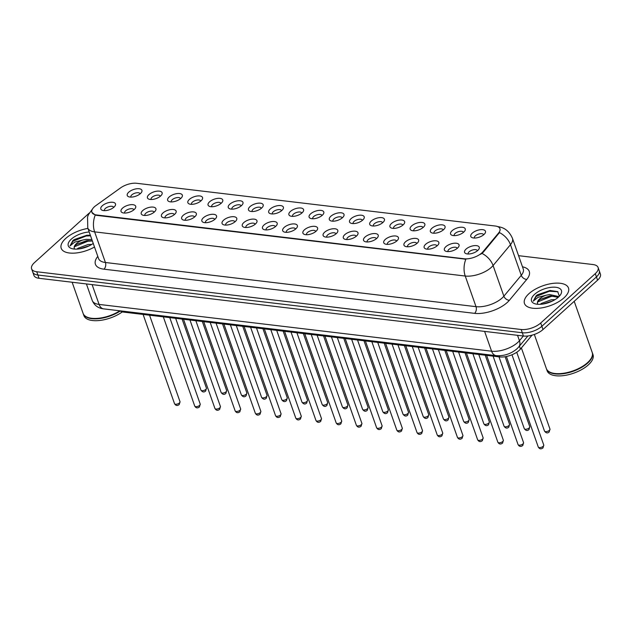 <?xml version="1.0" encoding="UTF-8"?>
<svg xmlns="http://www.w3.org/2000/svg" width="632" height="632" viewBox="0 0 632 632"><rect width="100%" height="100%" fill="white"/><g stroke="black" fill="none" stroke-linecap="round" stroke-linejoin="round"><path stroke-width="0.95" d="M452.078 230.727A7.774 3.531 160.6 0 1 461.613 227.212A7.774 3.531 160.6 0 1 464.82 230.893A7.774 3.531 160.6 0 1 463.746 232.118A7.774 3.531 160.6 0 1 452.196 235.341A7.774 3.531 160.6 0 1 452.078 230.727M463.398 232.418A4.859 2.204 -19.4 0 0 463.359 232.26A4.859 2.204 -19.4 0 0 459.946 231.32A4.859 2.204 -19.4 0 0 455.127 233.437A4.859 2.204 -19.4 0 0 454.187 235.491A4.859 2.204 -19.4 0 0 454.258 235.633M431.869 228.318A7.774 3.531 160.6 0 1 441.405 224.802A7.774 3.531 160.6 0 1 444.612 228.492A7.774 3.531 160.6 0 1 443.538 229.708A7.774 3.531 160.6 0 1 431.988 232.932A7.774 3.531 160.6 0 1 431.869 228.318M443.19 230.008A4.859 2.204 -19.4 0 0 443.151 229.851A4.859 2.204 -19.4 0 0 439.738 228.91A4.859 2.204 -19.4 0 0 434.919 231.028A4.859 2.204 -19.4 0 0 433.979 233.082A4.859 2.204 -19.4 0 0 434.05 233.232M411.661 225.908A7.774 3.531 160.6 0 1 421.196 222.393A7.774 3.531 160.6 0 1 424.404 226.082A7.774 3.531 160.6 0 1 423.329 227.299A7.774 3.531 160.6 0 1 411.78 230.522A7.774 3.531 160.6 0 1 411.661 225.908M422.982 227.599A4.859 2.204 -19.4 0 0 422.942 227.441A4.859 2.204 -19.4 0 0 419.522 226.501A4.859 2.204 -19.4 0 0 414.711 228.618A4.859 2.204 -19.4 0 0 413.77 230.672A4.859 2.204 -19.4 0 0 413.842 230.822M391.453 223.499A7.774 3.531 160.6 0 1 400.988 219.983A7.774 3.531 160.6 0 1 404.196 223.673A7.774 3.531 160.6 0 1 403.121 224.889A7.774 3.531 160.6 0 1 391.571 228.113A7.774 3.531 160.6 0 1 391.453 223.499M402.774 225.19A4.859 2.204 -19.4 0 0 402.734 225.032A4.859 2.204 -19.4 0 0 399.313 224.091A4.859 2.204 -19.4 0 0 394.502 226.217A4.859 2.204 -19.4 0 0 393.562 228.263A4.859 2.204 -19.4 0 0 393.633 228.413M371.245 221.089A7.774 3.531 160.6 0 1 380.78 217.574A7.774 3.531 160.6 0 1 383.987 221.263A7.774 3.531 160.6 0 1 382.913 222.488A7.774 3.531 160.6 0 1 371.363 225.711A7.774 3.531 160.6 0 1 371.245 221.089M382.565 222.78A4.859 2.204 -19.4 0 0 382.526 222.622A4.859 2.204 -19.4 0 0 379.105 221.682A4.859 2.204 -19.4 0 0 374.294 223.807A4.859 2.204 -19.4 0 0 373.354 225.853A4.859 2.204 -19.4 0 0 373.425 226.003M351.037 218.688A7.774 3.531 160.6 0 1 360.572 215.164A7.774 3.531 160.6 0 1 363.779 218.854A7.774 3.531 160.6 0 1 362.705 220.078A7.774 3.531 160.6 0 1 351.155 223.301A7.774 3.531 160.6 0 1 351.037 218.688M362.357 220.37A4.859 2.204 -19.4 0 0 362.318 220.213A4.859 2.204 -19.4 0 0 358.897 219.28A4.859 2.204 -19.4 0 0 354.086 221.398A4.859 2.204 -19.4 0 0 353.146 223.444A4.859 2.204 -19.4 0 0 353.217 223.594M330.828 216.278A7.774 3.531 160.6 0 1 340.364 212.755A7.774 3.531 160.6 0 1 343.571 216.444A7.774 3.531 160.6 0 1 342.497 217.669A7.774 3.531 160.6 0 1 330.947 220.892A7.774 3.531 160.6 0 1 330.828 216.278M342.149 217.969A4.859 2.204 -19.4 0 0 342.11 217.811A4.859 2.204 -19.4 0 0 338.689 216.871A4.859 2.204 -19.4 0 0 333.878 218.988A4.859 2.204 -19.4 0 0 332.938 221.034A4.859 2.204 -19.4 0 0 333.009 221.184M310.612 213.869A7.774 3.531 160.6 0 1 320.155 210.345A7.774 3.531 160.6 0 1 323.363 214.035A7.774 3.531 160.6 0 1 322.288 215.259A7.774 3.531 160.6 0 1 310.739 218.482A7.774 3.531 160.6 0 1 310.612 213.869M321.941 215.559A4.859 2.204 -19.4 0 0 321.901 215.401A4.859 2.204 -19.4 0 0 318.481 214.461A4.859 2.204 -19.4 0 0 313.67 216.578A4.859 2.204 -19.4 0 0 312.729 218.625A4.859 2.204 -19.4 0 0 312.8 218.775M290.404 211.459A7.774 3.531 160.6 0 1 299.947 207.944A7.774 3.531 160.6 0 1 303.155 211.625A7.774 3.531 160.6 0 1 302.08 212.85A7.774 3.531 160.6 0 1 290.53 216.073A7.774 3.531 160.6 0 1 290.404 211.459M301.733 213.15A4.859 2.204 -19.4 0 0 301.693 212.992A4.859 2.204 -19.4 0 0 298.272 212.052A4.859 2.204 -19.4 0 0 293.461 214.169A4.859 2.204 -19.4 0 0 292.521 216.223A4.859 2.204 -19.4 0 0 292.592 216.365M270.196 209.05A7.774 3.531 160.6 0 1 279.739 205.534A7.774 3.531 160.6 0 1 282.946 209.224A7.774 3.531 160.6 0 1 281.872 210.44A7.774 3.531 160.6 0 1 270.322 213.663A7.774 3.531 160.6 0 1 270.196 209.05M281.524 210.74A4.859 2.204 -19.4 0 0 281.485 210.582A4.859 2.204 -19.4 0 0 278.064 209.642A4.859 2.204 -19.4 0 0 273.253 211.76A4.859 2.204 -19.4 0 0 272.313 213.814A4.859 2.204 -19.4 0 0 272.384 213.964M249.988 206.64A7.774 3.531 160.6 0 1 259.531 203.125A7.774 3.531 160.6 0 1 262.738 206.814A7.774 3.531 160.6 0 1 261.664 208.031A7.774 3.531 160.6 0 1 250.114 211.254A7.774 3.531 160.6 0 1 249.988 206.64M261.316 208.331A4.859 2.204 -19.4 0 0 261.277 208.173A4.859 2.204 -19.4 0 0 257.856 207.233A4.859 2.204 -19.4 0 0 253.045 209.35A4.859 2.204 -19.4 0 0 252.105 211.404A4.859 2.204 -19.4 0 0 252.176 211.554M229.779 204.231A7.774 3.531 160.6 0 1 239.323 200.715A7.774 3.531 160.6 0 1 242.53 204.405A7.774 3.531 160.6 0 1 241.456 205.621A7.774 3.531 160.6 0 1 229.906 208.852A7.774 3.531 160.6 0 1 229.779 204.231M241.108 205.921A4.859 2.204 -19.4 0 0 241.069 205.763A4.859 2.204 -19.4 0 0 237.648 204.823A4.859 2.204 -19.4 0 0 232.837 206.948A4.859 2.204 -19.4 0 0 231.897 208.995A4.859 2.204 -19.4 0 0 231.96 209.145M209.571 201.821A7.774 3.531 160.6 0 1 219.114 198.306A7.774 3.531 160.6 0 1 222.322 201.995A7.774 3.531 160.6 0 1 221.247 203.22A7.774 3.531 160.6 0 1 209.698 206.443A7.774 3.531 160.6 0 1 209.571 201.821M220.9 203.512A4.859 2.204 -19.4 0 0 220.86 203.354A4.859 2.204 -19.4 0 0 217.44 202.414A4.859 2.204 -19.4 0 0 212.629 204.539A4.859 2.204 -19.4 0 0 211.688 206.585A4.859 2.204 -19.4 0 0 211.752 206.735M189.363 199.42A7.774 3.531 160.6 0 1 198.906 195.896A7.774 3.531 160.6 0 1 202.114 199.586A7.774 3.531 160.6 0 1 201.039 200.81A7.774 3.531 160.6 0 1 189.489 204.033A7.774 3.531 160.6 0 1 189.363 199.42M200.692 201.102A4.859 2.204 -19.4 0 0 200.652 200.952A4.859 2.204 -19.4 0 0 197.231 200.012A4.859 2.204 -19.4 0 0 192.42 202.129A4.859 2.204 -19.4 0 0 191.48 204.175A4.859 2.204 -19.4 0 0 191.543 204.326M169.155 197.01A7.774 3.531 160.6 0 1 178.698 193.487A7.774 3.531 160.6 0 1 181.905 197.176A7.774 3.531 160.6 0 1 180.831 198.401A7.774 3.531 160.6 0 1 169.281 201.624A7.774 3.531 160.6 0 1 169.155 197.01M180.483 198.701A4.859 2.204 -19.4 0 0 180.444 198.543A4.859 2.204 -19.4 0 0 177.023 197.603A4.859 2.204 -19.4 0 0 172.212 199.72A4.859 2.204 -19.4 0 0 171.272 201.766A4.859 2.204 -19.4 0 0 171.335 201.916M148.947 194.601A7.774 3.531 160.6 0 1 158.49 191.085A7.774 3.531 160.6 0 1 161.697 194.767A7.774 3.531 160.6 0 1 160.623 195.991A7.774 3.531 160.6 0 1 149.073 199.214A7.774 3.531 160.6 0 1 148.947 194.601M160.275 196.291A4.859 2.204 -19.4 0 0 160.236 196.133A4.859 2.204 -19.4 0 0 156.815 195.193A4.859 2.204 -19.4 0 0 152.004 197.31A4.859 2.204 -19.4 0 0 151.064 199.364A4.859 2.204 -19.4 0 0 151.127 199.507M128.738 192.191A7.774 3.531 160.6 0 1 138.274 188.676A7.774 3.531 160.6 0 1 141.489 192.357A7.774 3.531 160.6 0 1 140.415 193.582A7.774 3.531 160.6 0 1 128.865 196.805A7.774 3.531 160.6 0 1 128.738 192.191M140.067 193.882A4.859 2.204 -19.4 0 0 140.028 193.724A4.859 2.204 -19.4 0 0 136.607 192.784A4.859 2.204 -19.4 0 0 131.796 194.901A4.859 2.204 -19.4 0 0 130.856 196.955A4.859 2.204 -19.4 0 0 130.919 197.105M472.286 233.137A7.774 3.531 160.6 0 1 481.821 229.613A7.774 3.531 160.6 0 1 485.028 233.303A7.774 3.531 160.6 0 1 483.954 234.527A7.774 3.531 160.6 0 1 472.404 237.75A7.774 3.531 160.6 0 1 472.286 233.137M483.606 234.828A4.859 2.204 -19.4 0 0 483.567 234.67A4.859 2.204 -19.4 0 0 480.154 233.729A4.859 2.204 -19.4 0 0 475.335 235.847A4.859 2.204 -19.4 0 0 474.395 237.893A4.859 2.204 -19.4 0 0 474.466 238.043M445.868 246.685A7.774 3.531 160.6 0 1 455.403 243.17A7.774 3.531 160.6 0 1 458.611 246.859A7.774 3.531 160.6 0 1 457.536 248.076A7.774 3.531 160.6 0 1 445.987 251.299A7.774 3.531 160.6 0 1 445.868 246.685M457.189 248.376A4.859 2.204 -19.4 0 0 457.149 248.218A4.859 2.204 -19.4 0 0 453.729 247.278A4.859 2.204 -19.4 0 0 448.918 249.403A4.859 2.204 -19.4 0 0 447.977 251.449A4.859 2.204 -19.4 0 0 448.048 251.599M425.66 244.276A7.774 3.531 160.6 0 1 435.195 240.76A7.774 3.531 160.6 0 1 438.403 244.45A7.774 3.531 160.6 0 1 437.328 245.666A7.774 3.531 160.6 0 1 425.778 248.897A7.774 3.531 160.6 0 1 425.66 244.276M436.981 245.967A4.859 2.204 -19.4 0 0 436.941 245.808A4.859 2.204 -19.4 0 0 433.52 244.868A4.859 2.204 -19.4 0 0 428.709 246.993A4.859 2.204 -19.4 0 0 427.769 249.04A4.859 2.204 -19.4 0 0 427.84 249.19M405.452 241.874A7.774 3.531 160.6 0 1 414.987 238.351A7.774 3.531 160.6 0 1 418.194 242.04A7.774 3.531 160.6 0 1 417.12 243.265A7.774 3.531 160.6 0 1 405.57 246.488A7.774 3.531 160.6 0 1 405.452 241.874M416.772 243.557A4.859 2.204 -19.4 0 0 416.733 243.399A4.859 2.204 -19.4 0 0 413.312 242.467A4.859 2.204 -19.4 0 0 408.501 244.584A4.859 2.204 -19.4 0 0 407.561 246.63A4.859 2.204 -19.4 0 0 407.632 246.78M385.243 239.465A7.774 3.531 160.6 0 1 394.779 235.941A7.774 3.531 160.6 0 1 397.986 239.631A7.774 3.531 160.6 0 1 396.912 240.855A7.774 3.531 160.6 0 1 385.362 244.078A7.774 3.531 160.6 0 1 385.243 239.465M396.564 241.155A4.859 2.204 -19.4 0 0 396.525 240.997A4.859 2.204 -19.4 0 0 393.104 240.057A4.859 2.204 -19.4 0 0 388.293 242.175A4.859 2.204 -19.4 0 0 387.353 244.221A4.859 2.204 -19.4 0 0 387.424 244.371M365.035 237.055A7.774 3.531 160.6 0 1 374.571 233.532A7.774 3.531 160.6 0 1 377.778 237.221A7.774 3.531 160.6 0 1 376.704 238.446A7.774 3.531 160.6 0 1 365.154 241.669A7.774 3.531 160.6 0 1 365.035 237.055M376.356 238.746A4.859 2.204 -19.4 0 0 376.317 238.588A4.859 2.204 -19.4 0 0 372.896 237.648A4.859 2.204 -19.4 0 0 368.085 239.765A4.859 2.204 -19.4 0 0 367.145 241.811A4.859 2.204 -19.4 0 0 367.216 241.961M344.819 234.646A7.774 3.531 160.6 0 1 354.362 231.13A7.774 3.531 160.6 0 1 357.57 234.812A7.774 3.531 160.6 0 1 356.495 236.036A7.774 3.531 160.6 0 1 344.946 239.259A7.774 3.531 160.6 0 1 344.819 234.646M356.148 236.336A4.859 2.204 -19.4 0 0 356.108 236.178A4.859 2.204 -19.4 0 0 352.688 235.238A4.859 2.204 -19.4 0 0 347.877 237.356A4.859 2.204 -19.4 0 0 346.936 239.41A4.859 2.204 -19.4 0 0 347.007 239.552M324.611 232.236A7.774 3.531 160.6 0 1 334.154 228.721A7.774 3.531 160.6 0 1 337.362 232.41A7.774 3.531 160.6 0 1 336.287 233.627A7.774 3.531 160.6 0 1 324.737 236.85A7.774 3.531 160.6 0 1 324.611 232.236M335.94 233.927A4.859 2.204 -19.4 0 0 335.9 233.769A4.859 2.204 -19.4 0 0 332.479 232.829A4.859 2.204 -19.4 0 0 327.668 234.946A4.859 2.204 -19.4 0 0 326.728 237A4.859 2.204 -19.4 0 0 326.799 237.15M304.403 229.827A7.774 3.531 160.6 0 1 313.946 226.311A7.774 3.531 160.6 0 1 317.153 230.001A7.774 3.531 160.6 0 1 316.079 231.217A7.774 3.531 160.6 0 1 304.529 234.44A7.774 3.531 160.6 0 1 304.403 229.827M315.731 231.517A4.859 2.204 -19.4 0 0 315.692 231.359A4.859 2.204 -19.4 0 0 312.271 230.419A4.859 2.204 -19.4 0 0 307.46 232.537A4.859 2.204 -19.4 0 0 306.52 234.59A4.859 2.204 -19.4 0 0 306.591 234.741M284.195 227.417A7.774 3.531 160.6 0 1 293.738 223.902A7.774 3.531 160.6 0 1 296.945 227.591A7.774 3.531 160.6 0 1 295.871 228.808A7.774 3.531 160.6 0 1 284.321 232.039A7.774 3.531 160.6 0 1 284.195 227.417M295.523 229.108A4.859 2.204 -19.4 0 0 295.484 228.95A4.859 2.204 -19.4 0 0 292.063 228.01A4.859 2.204 -19.4 0 0 287.252 230.135A4.859 2.204 -19.4 0 0 286.312 232.181A4.859 2.204 -19.4 0 0 286.383 232.331M263.986 225.008A7.774 3.531 160.6 0 1 273.53 221.492A7.774 3.531 160.6 0 1 276.737 225.182A7.774 3.531 160.6 0 1 275.663 226.406A7.774 3.531 160.6 0 1 264.113 229.629A7.774 3.531 160.6 0 1 263.986 225.008M275.315 226.698A4.859 2.204 -19.4 0 0 275.276 226.54A4.859 2.204 -19.4 0 0 271.855 225.6A4.859 2.204 -19.4 0 0 267.044 227.725A4.859 2.204 -19.4 0 0 266.104 229.772A4.859 2.204 -19.4 0 0 266.167 229.922M243.778 222.606A7.774 3.531 160.6 0 1 253.321 219.083A7.774 3.531 160.6 0 1 256.529 222.772A7.774 3.531 160.6 0 1 255.454 223.997A7.774 3.531 160.6 0 1 243.905 227.22A7.774 3.531 160.6 0 1 243.778 222.606M255.107 224.289A4.859 2.204 -19.4 0 0 255.067 224.139A4.859 2.204 -19.4 0 0 251.647 223.199A4.859 2.204 -19.4 0 0 246.835 225.316A4.859 2.204 -19.4 0 0 245.895 227.362A4.859 2.204 -19.4 0 0 245.959 227.512M223.57 220.197A7.774 3.531 160.6 0 1 233.113 216.673A7.774 3.531 160.6 0 1 236.321 220.363A7.774 3.531 160.6 0 1 235.246 221.587A7.774 3.531 160.6 0 1 223.696 224.81A7.774 3.531 160.6 0 1 223.57 220.197M234.899 221.887A4.859 2.204 -19.4 0 0 234.859 221.729A4.859 2.204 -19.4 0 0 231.438 220.789A4.859 2.204 -19.4 0 0 226.627 222.906A4.859 2.204 -19.4 0 0 225.687 224.953A4.859 2.204 -19.4 0 0 225.75 225.103M203.362 217.787A7.774 3.531 160.6 0 1 212.905 214.272A7.774 3.531 160.6 0 1 216.112 217.953A7.774 3.531 160.6 0 1 215.038 219.178A7.774 3.531 160.6 0 1 203.488 222.401A7.774 3.531 160.6 0 1 203.362 217.787M214.69 219.478A4.859 2.204 -19.4 0 0 214.651 219.32A4.859 2.204 -19.4 0 0 211.23 218.38A4.859 2.204 -19.4 0 0 206.419 220.497A4.859 2.204 -19.4 0 0 205.479 222.551A4.859 2.204 -19.4 0 0 205.542 222.693M183.154 215.378A7.774 3.531 160.6 0 1 192.697 211.862A7.774 3.531 160.6 0 1 195.904 215.544A7.774 3.531 160.6 0 1 194.83 216.768A7.774 3.531 160.6 0 1 183.28 219.991A7.774 3.531 160.6 0 1 183.154 215.378M194.482 217.068A4.859 2.204 -19.4 0 0 194.443 216.91A4.859 2.204 -19.4 0 0 191.022 215.97A4.859 2.204 -19.4 0 0 186.211 218.087A4.859 2.204 -19.4 0 0 185.271 220.141A4.859 2.204 -19.4 0 0 185.334 220.284M162.945 212.968A7.774 3.531 160.6 0 1 172.481 209.453A7.774 3.531 160.6 0 1 175.696 213.142A7.774 3.531 160.6 0 1 174.622 214.359A7.774 3.531 160.6 0 1 163.072 217.582A7.774 3.531 160.6 0 1 162.945 212.968M174.274 214.659A4.859 2.204 -19.4 0 0 174.235 214.501A4.859 2.204 -19.4 0 0 170.814 213.561A4.859 2.204 -19.4 0 0 166.003 215.678A4.859 2.204 -19.4 0 0 165.063 217.732A4.859 2.204 -19.4 0 0 165.126 217.882M142.737 210.559A7.774 3.531 160.6 0 1 152.273 207.043A7.774 3.531 160.6 0 1 155.488 210.733A7.774 3.531 160.6 0 1 154.413 211.949A7.774 3.531 160.6 0 1 142.864 215.172A7.774 3.531 160.6 0 1 142.737 210.559M154.066 212.249A4.859 2.204 -19.4 0 0 154.026 212.091A4.859 2.204 -19.4 0 0 150.606 211.151A4.859 2.204 -19.4 0 0 145.787 213.276A4.859 2.204 -19.4 0 0 144.854 215.322A4.859 2.204 -19.4 0 0 144.918 215.472M122.529 208.149A7.774 3.531 160.6 0 1 132.064 204.634A7.774 3.531 160.6 0 1 135.28 208.323A7.774 3.531 160.6 0 1 134.205 209.54A7.774 3.531 160.6 0 1 122.655 212.771A7.774 3.531 160.6 0 1 122.529 208.149M133.858 209.84A4.859 2.204 -19.4 0 0 133.818 209.682A4.859 2.204 -19.4 0 0 130.397 208.742A4.859 2.204 -19.4 0 0 125.578 210.867A4.859 2.204 -19.4 0 0 124.646 212.913A4.859 2.204 -19.4 0 0 124.709 213.063M102.321 205.748A7.774 3.531 160.6 0 1 111.856 202.224A7.774 3.531 160.6 0 1 115.064 205.913A7.774 3.531 160.6 0 1 113.997 207.138A7.774 3.531 160.6 0 1 102.447 210.361A7.774 3.531 160.6 0 1 102.321 205.748M113.649 207.43A4.859 2.204 -19.4 0 0 113.602 207.272A4.859 2.204 -19.4 0 0 110.189 206.332A4.859 2.204 -19.4 0 0 105.37 208.457A4.859 2.204 -19.4 0 0 104.438 210.503A4.859 2.204 -19.4 0 0 104.501 210.653M466.076 249.095A7.774 3.531 160.6 0 1 475.612 245.579A7.774 3.531 160.6 0 1 478.819 249.269A7.774 3.531 160.6 0 1 477.745 250.485A7.774 3.531 160.6 0 1 466.195 253.708A7.774 3.531 160.6 0 1 466.076 249.095M477.397 250.786A4.859 2.204 -19.4 0 0 477.358 250.627A4.859 2.204 -19.4 0 0 473.945 249.687A4.859 2.204 -19.4 0 0 469.126 251.805A4.859 2.204 -19.4 0 0 468.186 253.859A4.859 2.204 -19.4 0 0 468.257 254.009M532.033 335.173L520.46 349.062A14.583 6.62 160.6 0 1 519.133 350.436A14.583 6.62 160.6 0 1 499.572 356.922L123.864 312.145A14.583 6.62 160.6 0 1 119.985 310.818M482.998 251.702A13.122 5.957 160.6 0 1 481.805 252.942A13.122 5.957 160.6 0 1 464.204 258.78L96.506 214.959A13.122 5.957 160.6 0 1 91.885 212.305A13.122 5.957 160.6 0 1 95.914 205.574L120.522 187.925A13.122 5.957 160.6 0 1 136.63 183.28L495.314 226.027A13.122 5.957 160.6 0 1 499.936 228.681A13.122 5.957 160.6 0 1 498.601 232.979L482.998 251.702L483.211 252.294L480.66 254.293M563.989 297.838A23.329 10.594 -19.4 0 0 568.484 288.002A23.329 10.594 -19.4 0 0 552.084 283.492A23.329 10.594 -19.4 0 0 528.968 293.667A23.329 10.594 -19.4 0 0 524.473 303.502A23.329 10.594 -19.4 0 0 540.874 308.013A23.329 10.594 -19.4 0 0 563.989 297.838A23.329 10.594 -19.4 0 0 568.484 288.002A23.329 10.594 -19.4 0 0 552.084 283.492A23.329 10.594 -19.4 0 0 528.968 293.667A23.329 10.594 -19.4 0 0 524.473 303.502A23.329 10.594 -19.4 0 0 540.874 308.013A23.329 10.594 -19.4 0 0 563.989 297.838M87.951 228.413A23.329 10.594 -19.4 0 0 65.712 238.454A23.329 10.594 -19.4 0 0 61.209 248.289A23.329 10.594 -19.4 0 0 94.5 247.025A23.329 10.594 -19.4 0 1 61.209 248.289A23.329 10.594 -19.4 0 1 65.712 238.454A23.329 10.594 -19.4 0 1 87.951 228.413M497.558 226.588C501.769 227.165 508.168 228.737 512.449 238.319A19.442 8.824 160.6 0 1 510.474 244.687L493.086 265.551A19.442 8.824 160.6 0 1 491.317 267.383A19.442 8.824 160.6 0 1 465.239 276.034A17.009 11.139 -83.2 0 1 465.863 259.207L96.649 215.362L95.25 215.038L91.901 212.352M481.995 253.416L481.979 253.424A17.009 12.055 -140.2 0 1 493.086 265.551L503.878 296.187L521.266 275.323A19.442 8.824 -19.4 0 0 523.241 268.963L512.449 238.319M598.101 267.486L600.4 274.027A14.583 6.62 -19.4 0 1 597.588 280.173L543.014 329.533A14.583 6.62 -19.4 0 1 523.454 336.027L39.042 278.293A14.583 6.62 -19.4 0 1 33.899 275.339L32.753 272.076A14.583 6.62 -19.4 0 0 37.888 275.023L522.308 332.756A14.583 6.62 -19.4 0 0 541.869 326.27L596.442 276.903A14.583 6.62 -19.4 0 0 599.247 270.757A14.583 6.62 -19.4 0 1 596.442 276.903L541.869 326.27A14.583 6.62 -19.4 0 1 522.308 332.756L37.888 275.023A14.583 6.62 -19.4 0 1 32.753 272.076L31.6 268.805A14.583 6.62 -19.4 0 0 36.735 271.752L521.155 329.493A14.583 6.62 -19.4 0 0 540.716 322.999L595.289 273.64A14.583 6.62 -19.4 0 0 598.101 267.486A14.583 6.62 -19.4 0 0 592.958 264.539L518.556 255.676M522.474 266.799A24.3 11.036 160.6 0 1 526.796 279.383A4.859 3.444 39.8 0 1 521.266 275.323L510.474 244.687A17.009 12.055 -140.2 0 0 499.47 232.6L483.211 252.294M89.278 213.031A14.583 6.62 -19.4 0 0 88.986 213.292L34.412 262.659A14.583 6.62 -19.4 0 0 31.6 268.805M534.34 334.454L546.356 368.575A24.3 11.036 -19.4 0 0 551.428 372.746A24.3 11.036 -19.4 0 0 587.523 362.673A24.3 11.036 -19.4 0 0 590.873 358.858A24.3 11.036 -19.4 0 0 592.2 352.427L574.204 301.322M551.546 372.785A24.063 10.926 -19.4 0 0 551.673 372.833A24.063 10.926 -19.4 0 0 587.412 362.855A24.063 10.926 -19.4 0 0 590.73 359.079A24.063 10.926 -19.4 0 0 590.802 358.968M546.435 368.772A24.3 11.036 -19.4 0 0 546.498 368.977A24.3 11.036 -19.4 0 0 563.586 373.678A24.3 11.036 -19.4 0 0 587.665 363.084A24.3 11.036 -19.4 0 0 592.35 352.838A24.3 11.036 -19.4 0 0 592.271 352.632M546.498 368.977L547.146 370.818A24.3 11.036 -19.4 0 0 564.234 375.519A24.3 11.036 -19.4 0 0 588.313 364.917A24.3 11.036 -19.4 0 0 592.998 354.671L592.35 352.838M540.289 304.316L541.292 303.463L551.349 299.734L555.014 299.647M542.754 304.071L552.676 300.943M559.36 296.203L557.685 291.628L550.053 290.467L537.398 294.82L536.173 295.752L533.266 301.148L537.958 297.332L545.772 295.31A10.989 4.985 -19.4 0 0 539.673 298.857A10.989 4.985 -19.4 0 0 537.556 303.486A10.989 4.985 -19.4 0 0 537.611 303.629C537.184 302.444 537.951 301.093 539.926 299.568L549.974 295.839L558.174 297.348M545.772 295.31L549.516 294.544L558.072 296.392L558.53 297.024M558.372 297.174A15.847 7.197 -19.4 0 0 560.56 294.686A15.847 7.197 -19.4 0 0 554.019 287.165A15.847 7.197 -19.4 0 0 534.585 294.338A15.847 7.197 -19.4 0 0 534.838 303.739A15.847 7.197 -19.4 0 0 558.372 297.174M533.266 301.148L536.386 296.353L549.406 291.226L557.945 291.794M537.761 301.914L551.23 296.416L556.026 296.218M546.332 303.328L549.406 302.349M537.295 294.883L550.211 290.451M539.973 299.536L551.357 295.721M543.054 304.024L552.566 300.99M72.135 282.235L83.092 313.361A24.3 11.036 -19.4 0 0 88.164 317.533A24.3 11.036 -19.4 0 0 119.835 310.802M88.29 317.58A24.063 10.926 -19.4 0 0 88.409 317.62A24.063 10.926 -19.4 0 0 119.977 310.818M83.171 313.559A24.3 11.036 -19.4 0 0 83.242 313.764A24.3 11.036 -19.4 0 0 120.278 311.015M83.242 313.764L83.89 315.605A24.3 11.036 -19.4 0 0 99.09 320.535A24.3 11.036 -19.4 0 0 122.355 311.876M77.025 249.103L78.036 248.25L88.085 244.521L91.759 244.434M79.498 248.858L89.412 245.73M90.344 235.23L86.797 235.254L74.134 239.607L72.917 240.539L70.002 245.935L74.695 242.119L82.508 240.097A10.989 4.985 -19.4 0 0 76.409 243.644A10.989 4.985 -19.4 0 0 74.292 248.273A10.989 4.985 -19.4 0 0 74.347 248.423C73.92 247.231 74.695 245.88 76.662 244.355L86.71 240.626L92.335 240.879M82.508 240.097L86.252 239.331L91.877 239.583M89.207 231.991A15.847 7.197 -19.4 0 0 71.321 239.125A15.847 7.197 -19.4 0 0 71.574 248.526A15.847 7.197 -19.4 0 0 93.244 243.454M70.002 245.935L73.13 241.14L86.142 236.013L90.542 235.791M74.497 246.701L87.966 241.203L92.375 240.982M83.069 248.115L86.142 247.136M74.031 239.67L86.947 235.238M76.709 244.323L88.101 240.508M79.798 248.81L89.302 245.777M519.433 346.139L520.46 349.062M96.506 214.959L96.649 215.362M498.601 232.979L498.814 233.571M464.204 258.78L464.338 259.183M499.169 355.784L499.572 356.922M123.548 311.244L123.864 312.145M103.98 269.185A4.859 3.184 96.8 0 0 105.418 262.501L476.022 306.67A19.442 8.824 -19.4 0 0 502.108 298.02A19.442 8.824 -19.4 0 0 503.878 296.187A4.859 3.444 39.8 0 0 509.408 300.247A24.3 11.036 160.6 0 1 474.593 313.353L103.98 269.185A24.3 11.036 160.6 0 1 97.802 256.41M98.568 258.567A19.442 8.824 -19.4 0 0 105.418 262.501L94.626 231.865A19.442 8.824 160.6 0 1 87.777 227.931L98.568 258.567M95.25 215.038A17.009 11.139 96.8 0 0 94.626 231.865L465.239 276.034L476.022 306.67A4.859 3.184 96.8 0 1 474.593 313.353M526.796 279.383L509.408 300.247M36.735 271.752L39.042 278.293M521.155 329.493L523.454 336.027M540.716 322.999L543.014 329.533M595.289 273.64L597.588 280.173M92.114 284.621L99.09 304.419A9.725 6.367 96.8 0 0 103.68 308.874C98.165 308.234 94.35 305.438 92.24 300.484A19.442 8.824 -19.4 0 0 99.09 304.419L491.585 351.195A19.442 8.824 -19.4 0 0 517.663 342.544A19.442 8.824 -19.4 0 0 519.441 340.711L517.537 335.323M484.61 331.397L491.585 351.195A9.725 6.367 96.8 0 0 496.175 355.658L103.68 308.874M527.894 335.979L518.722 346.984A9.725 6.889 -140.2 0 0 519.441 340.711L523.359 336.011M543.204 446.287A2.915 1.327 -19.4 0 0 543.765 445.062L543.014 447.875C541.095 449.384 539.515 449.091 538.267 446.998A2.915 1.327 -19.4 0 0 540.313 447.559A2.915 1.327 -19.4 0 0 543.204 446.287M549.974 429.096L549.224 431.917C547.62 433.481 546.032 433.189 544.476 431.04A2.915 1.327 -19.4 0 0 546.522 431.601A2.915 1.327 -19.4 0 0 549.413 430.329A2.915 1.327 -19.4 0 0 549.974 429.096L521.392 347.94M522.996 443.885A2.915 1.327 -19.4 0 0 523.557 442.653L522.806 445.465C520.887 446.974 519.307 446.682 518.058 444.588A2.915 1.327 -19.4 0 0 520.104 445.157A2.915 1.327 -19.4 0 0 522.996 443.885M502.788 441.476A2.915 1.327 -19.4 0 0 503.349 440.243L502.598 443.056C500.678 444.573 499.098 444.28 497.85 442.179A2.915 1.327 -19.4 0 0 499.896 442.748A2.915 1.327 -19.4 0 0 502.788 441.476M482.579 439.066A2.915 1.327 -19.4 0 0 483.14 437.834L482.39 440.646C480.47 442.163 478.89 441.871 477.642 439.769A2.915 1.327 -19.4 0 0 479.688 440.338A2.915 1.327 -19.4 0 0 482.579 439.066M462.371 436.657A2.915 1.327 -19.4 0 0 462.932 435.424L462.174 438.245C460.262 439.753 458.682 439.461 457.434 437.368A2.915 1.327 -19.4 0 0 459.48 437.929A2.915 1.327 -19.4 0 0 462.371 436.657M529.766 426.695L529.016 429.507C527.404 431.071 525.824 430.779 524.268 428.63A2.915 1.327 -19.4 0 0 526.314 429.191A2.915 1.327 -19.4 0 0 529.205 427.919A2.915 1.327 -19.4 0 0 529.766 426.695L505.126 356.725M509.558 424.285L508.807 427.098C507.196 428.67 505.616 428.377 504.06 426.221A2.915 1.327 -19.4 0 0 506.106 426.782A2.915 1.327 -19.4 0 0 508.997 425.51A2.915 1.327 -19.4 0 0 509.558 424.285L485.234 355.216M489.35 421.876L488.599 424.688C486.988 426.26 485.408 425.968 483.851 423.811A2.915 1.327 -19.4 0 0 485.897 424.372A2.915 1.327 -19.4 0 0 488.789 423.1A2.915 1.327 -19.4 0 0 489.35 421.876L465.026 352.806M442.163 434.247A2.915 1.327 -19.4 0 0 442.724 433.015L441.966 435.835C440.054 437.344 438.474 437.052 437.226 434.958A2.915 1.327 -19.4 0 0 439.272 435.519A2.915 1.327 -19.4 0 0 442.163 434.247M421.955 431.838A2.915 1.327 -19.4 0 0 422.516 430.613L421.757 433.426C419.846 434.934 418.266 434.642 417.017 432.549A2.915 1.327 -19.4 0 0 419.063 433.11A2.915 1.327 -19.4 0 0 421.955 431.838M401.747 429.428A2.915 1.327 -19.4 0 0 402.308 428.204L401.549 431.016C399.637 432.525 398.057 432.233 396.809 430.139A2.915 1.327 -19.4 0 0 398.855 430.7A2.915 1.327 -19.4 0 0 401.747 429.428M469.142 419.466L468.391 422.279C466.779 423.851 465.199 423.558 463.643 421.402A2.915 1.327 -19.4 0 0 465.689 421.971A2.915 1.327 -19.4 0 0 468.581 420.699A2.915 1.327 -19.4 0 0 469.142 419.466L444.817 350.397M448.933 417.057L448.183 419.869C446.571 421.441 444.991 421.149 443.435 418.992A2.915 1.327 -19.4 0 0 445.481 419.561A2.915 1.327 -19.4 0 0 448.372 418.289A2.915 1.327 -19.4 0 0 448.933 417.057L424.609 347.987M428.725 414.647L427.967 417.46C426.363 419.032 424.783 418.739 423.227 416.583A2.915 1.327 -19.4 0 0 425.273 417.152A2.915 1.327 -19.4 0 0 428.164 415.88A2.915 1.327 -19.4 0 0 428.725 414.647L404.401 345.586M381.538 427.019A2.915 1.327 -19.4 0 0 382.099 425.794L381.341 428.607C379.429 430.116 377.849 429.823 376.601 427.73A2.915 1.327 -19.4 0 0 378.647 428.291A2.915 1.327 -19.4 0 0 381.538 427.019M361.33 424.617A2.915 1.327 -19.4 0 0 361.891 423.385L361.133 426.197C359.221 427.714 357.641 427.422 356.393 425.32A2.915 1.327 -19.4 0 0 358.439 425.889A2.915 1.327 -19.4 0 0 361.33 424.617M341.122 422.208A2.915 1.327 -19.4 0 0 341.683 420.975L340.925 423.788C339.013 425.304 337.433 425.012 336.185 422.911A2.915 1.327 -19.4 0 0 338.231 423.479A2.915 1.327 -19.4 0 0 341.122 422.208M320.914 419.798A2.915 1.327 -19.4 0 0 321.475 418.566L320.716 421.386C318.805 422.895 317.225 422.603 315.976 420.501A2.915 1.327 -19.4 0 0 318.022 421.07A2.915 1.327 -19.4 0 0 320.914 419.798M300.706 417.389A2.915 1.327 -19.4 0 0 301.267 416.156L300.508 418.977C298.596 420.485 297.016 420.193 295.768 418.1A2.915 1.327 -19.4 0 0 297.814 418.661A2.915 1.327 -19.4 0 0 300.706 417.389M408.517 412.238L407.759 415.058C406.155 416.622 404.575 416.33 403.019 414.181A2.915 1.327 -19.4 0 0 405.065 414.742A2.915 1.327 -19.4 0 0 407.956 413.47A2.915 1.327 -19.4 0 0 408.517 412.238L384.193 343.176M388.309 409.828L387.55 412.649C385.947 414.213 384.367 413.921 382.81 411.772A2.915 1.327 -19.4 0 0 384.856 412.333A2.915 1.327 -19.4 0 0 387.748 411.061A2.915 1.327 -19.4 0 0 388.309 409.828L363.985 340.767M368.101 407.427L367.342 410.239C365.738 411.803 364.158 411.511 362.602 409.362A2.915 1.327 -19.4 0 0 364.648 409.923A2.915 1.327 -19.4 0 0 367.54 408.651A2.915 1.327 -19.4 0 0 368.101 407.427L343.776 338.357M347.892 405.017L347.134 407.83C345.53 409.402 343.95 409.109 342.394 406.953A2.915 1.327 -19.4 0 0 344.44 407.514A2.915 1.327 -19.4 0 0 347.331 406.242A2.915 1.327 -19.4 0 0 347.892 405.017L323.568 335.947M327.684 402.608L326.926 405.42C325.322 406.992 323.742 406.7 322.186 404.543A2.915 1.327 -19.4 0 0 324.232 405.104A2.915 1.327 -19.4 0 0 327.123 403.84A2.915 1.327 -19.4 0 0 327.684 402.608L303.36 333.538M280.497 414.979A2.915 1.327 -19.4 0 0 281.058 413.755L280.3 416.567C278.388 418.076 276.808 417.784 275.552 415.69A2.915 1.327 -19.4 0 0 277.606 416.251A2.915 1.327 -19.4 0 0 280.497 414.979M260.289 412.57A2.915 1.327 -19.4 0 0 260.85 411.345L260.092 414.158C258.18 415.666 256.6 415.374 255.344 413.281A2.915 1.327 -19.4 0 0 257.398 413.842A2.915 1.327 -19.4 0 0 260.289 412.57M240.081 410.16A2.915 1.327 -19.4 0 0 240.642 408.936L239.883 411.748C237.972 413.257 236.392 412.965 235.136 410.871A2.915 1.327 -19.4 0 0 237.19 411.432A2.915 1.327 -19.4 0 0 240.081 410.16M219.873 407.759A2.915 1.327 -19.4 0 0 220.434 406.526L219.675 409.339C217.763 410.847 216.176 410.555 214.927 408.462A2.915 1.327 -19.4 0 0 216.981 409.03A2.915 1.327 -19.4 0 0 219.873 407.759M199.665 405.349A2.915 1.327 -19.4 0 0 200.226 404.117L199.467 406.929C197.555 408.446 195.967 408.154 194.719 406.052A2.915 1.327 -19.4 0 0 196.773 406.621A2.915 1.327 -19.4 0 0 199.665 405.349M179.456 402.94A2.915 1.327 -19.4 0 0 180.017 401.707L179.259 404.519C177.347 406.036 175.759 405.744 174.511 403.643A2.915 1.327 -19.4 0 0 176.565 404.211A2.915 1.327 -19.4 0 0 179.456 402.94M307.476 400.198L306.718 403.011C305.114 404.583 303.534 404.29 301.978 402.134A2.915 1.327 -19.4 0 0 304.024 402.703A2.915 1.327 -19.4 0 0 306.915 401.431A2.915 1.327 -19.4 0 0 307.476 400.198L283.152 331.128M287.268 397.789L286.509 400.601C284.906 402.173 283.326 401.881 281.769 399.724A2.915 1.327 -19.4 0 0 283.815 400.293A2.915 1.327 -19.4 0 0 286.707 399.021A2.915 1.327 -19.4 0 0 287.268 397.789L262.944 328.719M267.06 395.379L266.301 398.2C264.697 399.764 263.117 399.471 261.561 397.323A2.915 1.327 -19.4 0 0 263.607 397.884A2.915 1.327 -19.4 0 0 266.499 396.612A2.915 1.327 -19.4 0 0 267.06 395.379L242.735 326.317M246.851 392.97L246.093 395.79C244.489 397.354 242.909 397.062 241.345 394.913A2.915 1.327 -19.4 0 0 243.399 395.474A2.915 1.327 -19.4 0 0 246.29 394.202A2.915 1.327 -19.4 0 0 246.851 392.97L222.527 323.908M226.643 390.568L225.885 393.38C224.281 394.945 222.701 394.652 221.137 392.504A2.915 1.327 -19.4 0 0 223.191 393.065A2.915 1.327 -19.4 0 0 226.082 391.793A2.915 1.327 -19.4 0 0 226.643 390.568L202.319 321.498M206.435 388.159L205.677 390.971C204.073 392.543 202.493 392.251 200.929 390.094A2.915 1.327 -19.4 0 0 202.983 390.655A2.915 1.327 -19.4 0 0 205.874 389.383A2.915 1.327 -19.4 0 0 206.435 388.159L182.111 319.089M92.509 208.987L88.448 214.611L87.532 217.021L87.777 227.931M518.722 346.984L516.889 348.888C510.83 353.912 503.925 356.172 496.175 355.658M92.24 300.484L86.41 283.934M543.765 445.062L511.967 354.765M538.267 446.998L506.39 356.488M544.476 431.04L516.739 352.269M523.557 442.653L493.094 356.156M518.058 444.588L486.64 355.382M503.349 440.243L472.886 353.746M497.85 442.179L466.432 352.972M483.14 437.834L452.678 351.337M477.642 439.769L446.224 350.562M462.932 435.424L432.47 348.927M457.434 437.368L426.015 348.161M524.268 428.63L498.988 356.851M504.06 426.221L478.779 354.449M483.851 423.811L458.571 352.04M442.724 433.015L412.262 346.518M437.226 434.958L405.807 345.751M422.516 430.613L392.053 344.108M417.017 432.549L385.599 343.342M402.308 428.204L371.845 341.699M396.809 430.139L365.391 340.932M463.643 421.402L438.363 349.63M443.435 418.992L418.155 347.221M423.227 416.583L397.947 344.811M382.099 425.794L351.637 339.289M376.601 427.73L345.183 338.523M361.891 423.385L331.429 336.888M356.393 425.32L324.974 336.113M341.683 420.975L311.221 334.478M336.185 422.911L304.766 333.704M321.475 418.566L291.012 332.069M315.976 420.501L284.558 331.294M301.267 416.156L270.804 329.659M295.768 418.1L264.35 328.893M403.019 414.181L377.738 342.402M382.81 411.772L357.53 339.992M362.602 409.362L337.322 337.591M342.394 406.953L317.114 335.181M322.186 404.543L296.906 332.772M281.058 413.755L250.596 327.25M275.552 415.69L244.142 326.483M260.85 411.345L230.388 324.84M255.344 413.281L223.933 324.074M240.642 408.936L210.18 322.431M235.136 410.871L203.725 321.664M220.434 406.526L189.971 320.029M214.927 408.462L183.517 319.255M200.226 404.117L169.763 317.62M194.719 406.052L163.309 316.845M180.017 401.707L149.555 315.21M174.511 403.643L143.101 314.436M301.978 402.134L276.697 330.362M281.769 399.724L256.489 327.953M261.561 397.323L236.281 325.543M241.345 394.913L216.073 323.134M221.137 392.504L195.865 320.724M200.929 390.094L175.656 318.323"/></g></svg>
